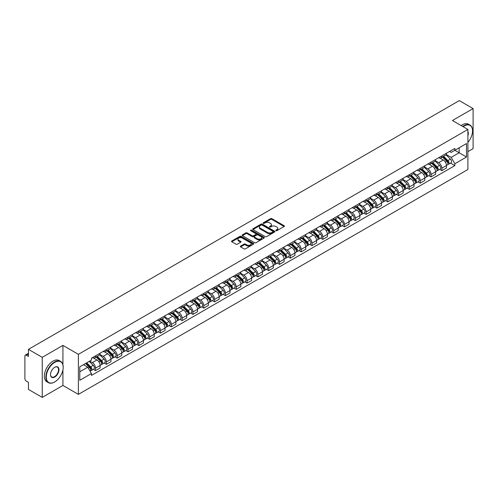 <?xml version="1.0" encoding="UTF-8"?>
<svg xmlns="http://www.w3.org/2000/svg" width="498" height="498" viewBox="0 0 498 498"><rect width="100%" height="100%" fill="white"/><g stroke="black" fill="none" stroke-linecap="round" stroke-linejoin="round"><path stroke-width="0.75" d="M275.942 230.686A0.672 0.392 0 0 0 276.894 230.686L284.128 226.509A0.965 0.554 0 0 0 284.408 226.117A0.965 0.554 0 0 0 284.128 225.719L271.871 218.647A0.965 0.554 0 0 0 270.507 218.647L263.274 222.824A0.672 0.392 0 0 0 264.226 223.372L265.16 222.83A3.081 1.78 0 0 1 269.518 222.83L270.545 223.421A3.081 1.78 0 0 1 271.447 224.679A3.081 1.78 0 0 1 270.545 225.936L269.605 226.478A0.672 0.392 0 0 0 270.557 227.026L271.497 226.49A3.081 1.78 0 0 1 275.855 226.49L276.876 227.076A3.081 1.78 0 0 1 277.778 228.339A3.081 1.78 0 0 1 276.876 229.597L275.942 230.132A0.672 0.392 0 0 0 275.942 230.686L275.942 230.132M240.609 246.087A0.965 0.554 0 0 0 240.329 246.479A0.965 0.554 0 0 0 240.609 246.877L244.051 248.863A0.965 0.554 0 0 0 245.414 248.863L253.451 244.219A0.965 0.554 0 0 0 253.731 243.827A0.965 0.554 0 0 0 253.451 243.435L241.188 236.357A0.965 0.554 0 0 0 239.831 236.357L231.794 240.995A0.965 0.554 0 0 0 231.508 241.387A0.965 0.554 0 0 0 231.794 241.785L235.946 244.182A0.965 0.554 0 0 0 237.309 244.182L240.746 242.196A0.965 0.554 0 0 0 241.032 241.804A0.965 0.554 0 0 0 240.746 241.412L238.685 240.223A2.577 1.488 0 0 1 237.932 239.171A2.577 1.488 0 0 1 239.526 237.795A2.577 1.488 0 0 1 242.333 238.119L250.401 242.775A2.577 1.488 0 0 1 251.154 243.827A2.577 1.488 0 0 1 249.566 245.203A2.577 1.488 0 0 1 246.759 244.879L245.414 244.101A0.965 0.554 0 0 0 244.051 244.101L240.609 246.087L240.609 246.877M78.391 354.327L62.922 345.394L42.243 357.334L28.436 349.359L459.293 100.608L473.1 108.583L452.427 120.516L467.896 129.449L78.391 354.327L78.391 394.385L467.896 169.507L467.896 129.449M265.229 236.631A0.965 0.554 0 0 0 266.592 236.631L274.628 231.993A0.965 0.554 0 0 0 274.908 231.601A0.965 0.554 0 0 0 274.628 231.209L262.371 224.131A0.965 0.554 0 0 0 261.008 224.131L252.972 228.769A0.965 0.554 0 0 0 252.691 229.161A0.965 0.554 0 0 0 252.972 229.553L265.229 236.631M250.892 230.829A0.672 0.392 0 0 1 251.577 230.929L264.027 238.112L256.003 242.744A0.965 0.554 0 0 1 254.64 242.744L242.383 235.666L242.383 234.882A0.965 0.554 0 0 0 242.103 235.274A0.965 0.554 0 0 0 242.383 235.666M242.383 234.882L245.819 232.896A0.965 0.554 0 0 1 247.182 232.896L252.156 235.766A0.965 0.554 0 0 0 253.519 235.766L255.798 234.452A0.965 0.554 0 0 0 256.078 234.06A0.965 0.554 0 0 0 255.798 233.662L250.625 230.674A0.672 0.392 0 0 1 251.577 230.126L264.04 237.322A0.965 0.554 0 0 1 264.32 237.714A0.965 0.554 0 0 1 264.04 238.106L264.04 237.322M42.243 357.334L42.243 397.392L28.436 389.417L28.436 382.327L26.288 381.088A1.961 1.133 -120 0 1 24.9 378.685L24.9 356.014A1.961 1.133 -120 0 1 25.305 355.111L28.436 353.306M467.896 151.641L473.1 148.641L473.1 108.583M42.243 397.392L62.922 385.452L78.391 394.385M28.436 349.359L28.436 356.45L26.288 355.211A1.961 1.133 -120 0 0 25.305 355.111M441.875 155.886A4.513 2.608 60 0 1 440.942 157.916L445.523 155.27A4.513 2.608 -120 0 0 446.457 153.247M435.383 160.748L438.688 162.659A4.513 2.608 60 0 1 441.882 168.187L446.457 165.541A4.513 2.608 -120 0 0 443.264 160.014L439.989 158.121M446.457 165.541L446.457 167.988L441.882 170.627L439.684 169.364M440.942 157.916A4.513 2.608 60 0 1 438.719 157.71M441.882 168.187L441.882 170.627M431.056 162.136A4.513 2.608 60 0 1 430.123 164.166L434.698 161.52A4.513 2.608 -120 0 0 435.632 159.491M428.859 175.613L431.056 176.877L435.632 174.232L435.632 171.791A4.513 2.608 -120 0 0 432.445 166.264L429.164 164.371M430.123 164.166A4.513 2.608 60 0 1 427.9 163.96M424.557 166.998L427.863 168.909A4.513 2.608 60 0 1 431.056 174.437L431.056 176.877M420.231 168.386A4.513 2.608 60 0 1 419.297 170.409L423.879 167.77A4.513 2.608 -120 0 0 424.813 165.741M418.034 181.857L420.231 183.127L424.813 180.481L424.813 178.041A4.513 2.608 -120 0 0 421.619 172.513L418.345 170.621M419.297 170.409A4.513 2.608 60 0 1 417.075 170.21M413.732 173.248L417.038 175.153A4.513 2.608 60 0 1 420.231 180.681L420.231 183.127M409.406 174.636A4.513 2.608 60 0 1 408.472 176.659L413.054 174.02A4.513 2.608 -120 0 0 413.987 171.991M407.215 188.107L409.406 189.377L413.987 186.731L413.987 184.291A4.513 2.608 -120 0 0 410.794 178.763L407.52 176.871M408.472 176.659A4.513 2.608 60 0 1 406.25 176.46M402.907 179.498L406.219 181.403A4.513 2.608 60 0 1 409.406 186.931L409.406 189.377M398.587 180.886A4.513 2.608 60 0 1 397.653 182.909L402.228 180.264A4.513 2.608 -120 0 0 403.162 178.24M396.389 194.357L398.587 195.627L403.162 192.981L403.162 190.535A4.513 2.608 -120 0 0 399.975 185.007L396.694 183.115M397.653 182.909A4.513 2.608 60 0 1 395.431 182.704M392.088 185.742L395.393 187.653A4.513 2.608 60 0 1 398.587 193.18L398.587 195.627M387.761 187.13A4.513 2.608 60 0 1 386.828 189.159L391.403 186.513A4.513 2.608 -120 0 0 392.343 184.49M385.564 200.607L387.761 201.871L392.343 199.231L392.343 196.785A4.513 2.608 -120 0 0 389.15 191.257L385.869 189.365M386.828 189.159A4.513 2.608 60 0 1 384.605 188.954M381.263 191.991L384.568 193.903A4.513 2.608 60 0 1 387.761 199.43L387.761 201.871M376.936 193.38A4.513 2.608 60 0 1 376.002 195.409L380.584 192.763A4.513 2.608 -120 0 0 381.518 190.74M374.745 206.857L376.936 208.12L381.518 205.481L381.518 203.035A4.513 2.608 -120 0 0 378.324 197.507L375.05 195.614M376.002 195.409A4.513 2.608 60 0 1 373.78 195.204M370.437 198.241L373.749 200.152A4.513 2.608 60 0 1 376.936 205.68L376.936 208.12M366.117 199.63A4.513 2.608 60 0 1 365.177 201.659L369.759 199.013A4.513 2.608 -120 0 0 370.693 196.984M363.92 213.107L366.117 214.37L370.693 211.725L370.693 209.285A4.513 2.608 -120 0 0 367.505 203.757L364.225 201.864M365.177 201.659A4.513 2.608 60 0 1 362.961 201.453M359.618 204.491L362.924 206.402A4.513 2.608 60 0 1 366.117 211.93L366.117 214.37M355.292 205.879A4.513 2.608 60 0 1 354.358 207.903L358.934 205.263A4.513 2.608 -120 0 0 359.867 203.234M353.094 219.35L355.292 220.62L359.873 217.975L359.873 215.534A4.513 2.608 -120 0 0 356.68 210.007L353.399 208.114M354.358 207.903A4.513 2.608 60 0 1 352.136 207.703M348.793 210.741L352.098 212.646A4.513 2.608 60 0 1 355.292 218.174L355.292 220.62M344.467 212.129A4.513 2.608 60 0 1 343.533 214.152L348.114 211.513A4.513 2.608 -120 0 0 349.048 209.484M342.275 225.6L344.467 226.87L349.048 224.225L349.048 221.784A4.513 2.608 -120 0 0 345.855 216.257L342.58 214.364M343.533 214.152A4.513 2.608 60 0 1 341.311 213.953M337.968 216.991L341.279 218.896A4.513 2.608 60 0 1 344.467 224.424L344.467 226.87M333.641 218.379A4.513 2.608 60 0 1 332.708 220.402L337.289 217.757A4.513 2.608 -120 0 0 338.223 215.734M331.45 231.85L333.648 233.12L338.223 230.474L338.223 228.028A4.513 2.608 -120 0 0 335.03 222.5L331.755 220.608M332.708 220.402A4.513 2.608 60 0 1 330.485 220.197M327.149 223.235L330.454 225.146A4.513 2.608 60 0 1 333.648 230.674L333.648 233.12M322.822 224.623A4.513 2.608 60 0 1 321.889 226.652L326.464 224.007A4.513 2.608 -120 0 0 327.398 221.984M320.625 238.1L322.822 239.364L327.398 236.724L327.398 234.278A4.513 2.608 -120 0 0 324.21 228.75L320.93 226.858M321.889 226.652A4.513 2.608 60 0 1 319.666 226.447M316.323 229.485L319.629 231.396A4.513 2.608 60 0 1 322.822 236.924L322.822 239.364M311.997 230.873A4.513 2.608 60 0 1 311.063 232.902L315.645 230.257A4.513 2.608 -120 0 0 316.579 228.233M309.8 244.35L311.997 245.614L316.579 242.974L316.579 240.528A4.513 2.608 -120 0 0 313.385 235L310.111 233.108M311.063 232.902A4.513 2.608 60 0 1 308.841 232.697M305.498 235.735L308.804 237.646A4.513 2.608 60 0 1 311.997 243.173L311.997 245.614M301.172 237.123A4.513 2.608 60 0 1 300.238 239.152L304.82 236.506A4.513 2.608 -120 0 0 305.753 234.477M298.981 250.594L301.172 251.864L305.753 249.218L305.753 246.778A4.513 2.608 -120 0 0 302.56 241.25L299.286 239.357M300.238 239.152A4.513 2.608 60 0 1 298.016 238.947M294.673 241.984L297.985 243.896A4.513 2.608 60 0 1 301.172 249.423L301.172 251.864M290.353 243.373A4.513 2.608 60 0 1 289.419 245.396L293.994 242.756A4.513 2.608 -120 0 0 294.928 240.727M288.155 256.844L290.353 258.113L294.928 255.468L294.928 253.028A4.513 2.608 -120 0 0 291.741 247.5L288.46 245.607M289.419 245.396A4.513 2.608 60 0 1 287.197 245.197M283.854 248.234L287.159 250.139A4.513 2.608 60 0 1 290.353 255.667L290.353 258.113M279.527 249.623A4.513 2.608 60 0 1 278.594 251.646L283.169 249.006A4.513 2.608 -120 0 0 284.109 246.977M277.33 263.093L279.527 264.363L284.109 261.718L284.109 259.277A4.513 2.608 -120 0 0 280.916 253.75L277.635 251.857M278.594 251.646A4.513 2.608 60 0 1 276.371 251.44M273.029 254.478L276.334 256.389A4.513 2.608 60 0 1 279.527 261.917L279.527 264.363M268.702 255.872A4.513 2.608 60 0 1 267.768 257.896L272.35 255.25A4.513 2.608 -120 0 0 273.284 253.227M266.511 269.343L268.702 270.613L273.284 267.968L273.284 265.521A4.513 2.608 -120 0 0 270.09 259.993L266.816 258.101M267.768 257.896A4.513 2.608 60 0 1 265.546 257.69M262.203 260.728L265.515 262.639A4.513 2.608 60 0 1 268.702 268.167L268.702 270.613M257.883 262.116A4.513 2.608 60 0 1 256.943 264.145L261.525 261.5A4.513 2.608 -120 0 0 262.458 259.477M255.686 275.593L257.883 276.857L262.458 274.217L262.458 271.771A4.513 2.608 -120 0 0 259.271 266.243L255.991 264.351M256.943 264.145A4.513 2.608 60 0 1 254.727 263.94M251.384 266.978L254.69 268.889A4.513 2.608 60 0 1 257.883 274.417L257.883 276.857M247.058 268.366A4.513 2.608 60 0 1 246.124 270.395L250.699 267.75A4.513 2.608 -120 0 0 251.633 265.727M244.86 281.843L247.058 283.107L251.639 280.467L251.639 278.021A4.513 2.608 -120 0 0 248.446 272.493L245.165 270.601M246.124 270.395A4.513 2.608 60 0 1 243.902 270.19M240.559 273.228L243.864 275.139A4.513 2.608 60 0 1 247.058 280.667L247.058 283.107M236.233 274.616A4.513 2.608 60 0 1 235.299 276.645L239.88 274A4.513 2.608 -120 0 0 240.814 271.97M234.041 288.087L236.233 289.357L240.814 286.711L240.814 284.271A4.513 2.608 -120 0 0 237.621 278.743L234.346 276.851M235.299 276.645A4.513 2.608 60 0 1 233.076 276.44M229.734 279.478L233.045 281.389A4.513 2.608 60 0 1 236.233 286.916L236.233 289.357M225.407 280.866A4.513 2.608 60 0 1 224.474 282.889L229.055 280.25A4.513 2.608 -120 0 0 229.989 278.22M223.216 294.337L225.413 295.607L229.989 292.961L229.989 290.521A4.513 2.608 -120 0 0 226.795 284.993L223.521 283.101M224.474 282.889A4.513 2.608 60 0 1 222.251 282.69M218.915 285.728L222.22 287.632A4.513 2.608 60 0 1 225.413 293.16L225.413 295.607M214.588 287.116A4.513 2.608 60 0 1 213.654 289.139L218.23 286.493A4.513 2.608 -120 0 0 219.164 284.47M212.391 300.587L214.588 301.856L219.164 299.211L219.164 296.771A4.513 2.608 -120 0 0 215.976 291.243L212.696 289.35M213.654 289.139A4.513 2.608 60 0 1 211.432 288.933M208.089 291.971L211.395 293.882A4.513 2.608 60 0 1 214.588 299.41L214.588 301.856M203.763 293.366A4.513 2.608 60 0 1 202.829 295.389L207.411 292.743A4.513 2.608 -120 0 0 208.345 290.72M201.566 306.836L203.763 308.106L208.345 305.461L208.345 303.014A4.513 2.608 -120 0 0 205.151 297.487L201.877 295.594M202.829 295.389A4.513 2.608 60 0 1 200.607 295.183M197.264 298.221L200.57 300.132A4.513 2.608 60 0 1 203.763 305.66L203.763 308.106M192.938 299.609A4.513 2.608 60 0 1 192.004 301.639L196.586 298.993A4.513 2.608 -120 0 0 197.519 296.97M190.746 313.086L192.938 314.35L197.519 311.711L197.519 309.264A4.513 2.608 -120 0 0 194.326 303.736L191.051 301.844M192.004 301.639A4.513 2.608 60 0 1 189.782 301.433M186.439 304.471L189.75 306.382A4.513 2.608 60 0 1 192.938 311.91L192.938 314.35M182.119 305.859A4.513 2.608 60 0 1 181.185 307.889L185.76 305.243A4.513 2.608 -120 0 0 186.694 303.22M179.921 319.336L182.119 320.6L186.694 317.961L186.694 315.514A4.513 2.608 -120 0 0 183.507 309.986L180.226 308.094M181.185 307.889A4.513 2.608 60 0 1 178.963 307.683M175.62 310.721L178.925 312.632A4.513 2.608 60 0 1 182.119 318.16L182.119 320.6M171.293 312.109A4.513 2.608 60 0 1 170.36 314.138L174.935 311.493A4.513 2.608 -120 0 0 175.875 309.463M169.096 325.58L171.293 326.85L175.875 324.204L175.875 321.764A4.513 2.608 -120 0 0 172.681 316.236L169.401 314.344M170.36 314.138A4.513 2.608 60 0 1 168.137 313.933M164.794 316.971L168.1 318.882A4.513 2.608 60 0 1 171.293 324.41L171.293 326.85M160.468 318.359A4.513 2.608 60 0 1 159.534 320.382L164.116 317.743A4.513 2.608 -120 0 0 165.05 315.713M158.277 331.83L160.468 333.1L165.05 330.454L165.05 328.014A4.513 2.608 -120 0 0 161.856 322.486L158.582 320.594M159.534 320.382A4.513 2.608 60 0 1 157.312 320.183M153.969 323.221L157.281 325.126A4.513 2.608 60 0 1 160.468 330.653L160.468 333.1M149.649 324.609A4.513 2.608 60 0 1 148.709 326.632L153.291 323.986A4.513 2.608 -120 0 0 154.224 321.963M147.452 338.08L149.649 339.35L154.224 336.704L154.224 334.258A4.513 2.608 -120 0 0 151.037 328.73L147.757 326.837M148.709 326.632A4.513 2.608 60 0 1 146.493 326.427M143.15 329.464L146.456 331.375A4.513 2.608 60 0 1 149.649 336.903L149.649 339.35M138.824 330.859A4.513 2.608 60 0 1 137.89 332.882L142.465 330.236A4.513 2.608 -120 0 0 143.405 328.213M136.626 344.33L138.824 345.6L143.405 342.954L143.405 340.508A4.513 2.608 -120 0 0 140.212 334.98L136.931 333.087M137.89 332.882A4.513 2.608 60 0 1 135.668 332.676M132.325 335.714L135.63 337.625A4.513 2.608 60 0 1 138.824 343.153L138.824 345.6M127.998 337.102A4.513 2.608 60 0 1 127.065 339.132L131.646 336.486A4.513 2.608 -120 0 0 132.58 334.463M125.807 350.58L127.998 351.843L132.58 349.204L132.58 346.757A4.513 2.608 -120 0 0 129.387 341.23L126.112 339.337M127.065 339.132A4.513 2.608 60 0 1 124.842 338.926M121.5 341.964L124.811 343.875A4.513 2.608 60 0 1 127.998 349.403L127.998 351.843M117.173 343.352A4.513 2.608 60 0 1 116.239 345.382L120.821 342.736A4.513 2.608 -120 0 0 121.755 340.707M114.982 356.829L117.179 358.093L121.755 355.454L121.755 353.007A4.513 2.608 -120 0 0 118.561 347.48L115.287 345.587M116.239 345.382A4.513 2.608 60 0 1 114.017 345.176M110.681 348.214L113.986 350.125A4.513 2.608 60 0 1 117.179 355.653L117.179 358.093M106.354 349.602A4.513 2.608 60 0 1 105.42 351.625L109.996 348.986A4.513 2.608 -120 0 0 110.93 346.957M104.157 363.073L106.354 364.343L110.93 361.697L110.93 359.257A4.513 2.608 -120 0 0 107.742 353.729L104.462 351.837M105.42 351.625A4.513 2.608 60 0 1 103.198 351.426M99.855 354.464L103.161 356.369A4.513 2.608 60 0 1 106.354 361.903L106.354 364.343M95.529 355.852A4.513 2.608 60 0 1 94.595 357.875L99.177 355.236A4.513 2.608 -120 0 0 100.11 353.207M93.331 369.323L95.529 370.593L100.11 367.947L100.11 365.507A4.513 2.608 -120 0 0 96.917 359.979L93.643 358.087M94.595 357.875A4.513 2.608 60 0 1 92.373 357.676M89.702 361.1L92.335 362.619A4.513 2.608 60 0 1 95.529 368.147L95.529 370.593M449.545 151.46L451.176 152.4L466.508 143.549L459.156 147.794L459.156 152.762L451.176 157.368L446.202 154.498M79.78 371.794L87.76 367.188L91.439 373.556L79.78 380.285L79.78 366.827L91.439 360.098L91.439 358.211L454.855 148.398L454.855 150.278L466.508 157.007L454.855 163.742L451.176 157.368M466.508 143.549L466.508 157.007M91.439 373.556L91.439 375.436L454.855 165.622L454.855 163.742M62.922 345.394L62.922 364.673M62.922 369.908L62.922 385.452M87.76 367.188L83.459 364.704M450.509 163.114L454.855 165.622M276.209 230.779L276.876 230.393A3.081 1.78 0 0 0 277.778 229.136L277.778 228.339M271.447 224.679L271.447 225.482A3.081 1.78 0 0 1 270.545 226.739L269.872 227.125M284.115 226.515L271.871 219.444A0.965 0.554 0 0 0 270.507 219.444L263.542 223.465M274.628 231.209L274.628 231.993L262.371 224.928A0.965 0.554 0 0 0 261.008 224.928L252.984 229.559L252.972 228.769M272.923 231.875A0.672 0.392 0 0 0 272.923 231.327L262.166 225.115A0.672 0.392 0 0 0 261.213 225.115L260.224 225.681A3.081 1.78 0 0 0 259.321 226.939A3.081 1.78 0 0 0 260.224 228.196L267.582 232.448A3.081 1.78 0 0 0 271.939 232.448L272.923 231.875L272.923 232.678A0.672 0.392 0 0 0 273.122 232.398L273.122 231.601M259.321 226.939L259.321 227.742A3.081 1.78 0 0 0 260.224 228.999L260.224 228.196M272.923 232.678L271.939 233.245A3.081 1.78 0 0 1 267.582 233.245L260.224 228.999M242.395 235.679L245.819 233.699L245.819 232.896M256.078 234.06L256.078 234.857A0.965 0.554 0 0 1 255.798 235.249L253.519 236.569A0.965 0.554 0 0 1 252.156 236.569L247.182 233.699A0.965 0.554 0 0 0 245.819 233.699M257.31 238.747A2.577 1.488 0 0 0 260.124 239.071A2.577 1.488 0 0 0 261.711 237.695A2.577 1.488 0 0 0 260.958 236.643L258.113 235A0.965 0.554 0 0 0 256.75 235L254.472 236.32A0.965 0.554 0 0 0 254.185 236.712A0.965 0.554 0 0 0 254.472 237.104L257.31 238.747L257.31 239.544A2.577 1.488 0 0 0 260.124 239.868A2.577 1.488 0 0 0 261.711 238.492L261.711 237.695M254.185 236.712L254.185 237.515A0.965 0.554 0 0 0 254.472 237.907L254.472 237.104M257.31 239.544L254.472 237.907M251.154 243.827L251.154 244.63A2.577 1.488 0 0 1 249.566 246.006A2.577 1.488 0 0 1 246.759 245.682L245.414 244.904A0.965 0.554 0 0 0 244.051 244.904L240.621 246.884M237.932 239.171L237.932 239.968A2.577 1.488 0 0 0 238.685 241.02L238.685 240.223M240.733 242.202L238.685 241.02M253.438 244.225L241.188 237.16A0.965 0.554 0 0 0 239.831 237.16L231.807 241.791M442.461 157.038L446.725 161.246A2.453 1.419 60 0 1 447.372 164.925L446.457 165.448M443.313 157.878L445.119 158.918M442.934 156.764L447.602 161.371A1.177 0.679 60 0 1 447.914 163.139A1.177 0.679 60 0 1 447.808 163.182M443.643 156.36L447.907 160.561A2.453 1.419 60 0 1 448.549 164.24A2.453 1.419 60 0 1 447.808 164.321M446.027 154.803L450.404 159.123A2.453 1.419 60 0 1 451.051 162.802L448.549 164.24M431.635 163.288L435.899 167.496A2.453 1.419 60 0 1 436.547 171.169L435.632 171.698M432.488 164.128L434.293 165.168M432.108 163.014L436.777 167.621A1.177 0.679 60 0 1 437.088 169.388A1.177 0.679 60 0 1 436.983 169.426M432.818 162.603L437.082 166.811A2.453 1.419 60 0 1 437.73 170.49A2.453 1.419 60 0 1 436.989 170.571M435.202 161.053L439.578 165.373A2.453 1.419 60 0 1 440.226 169.046L437.73 170.49M420.816 169.538L425.08 173.74A2.453 1.419 60 0 1 425.728 177.419L424.813 177.948M421.663 170.372L423.474 171.418M421.289 169.264L425.958 173.87A1.177 0.679 60 0 1 426.269 175.632A1.177 0.679 60 0 1 426.157 175.676M421.993 168.853L426.257 173.061A2.453 1.419 60 0 1 426.904 176.74A2.453 1.419 60 0 1 426.164 176.821M424.377 167.303L428.753 171.617A2.453 1.419 60 0 1 429.401 175.296L426.904 176.74M467.896 142.341A11.971 6.91 120 0 0 472.546 130.93A11.971 6.91 120 0 0 464.08 126.044A11.971 6.91 120 0 0 463.096 126.679M462.704 126.455A12.263 7.084 -60 0 1 463.875 125.683A12.263 7.084 -60 0 1 470.006 125.079A12.263 7.084 -60 0 1 472.546 130.694A12.263 7.084 -60 0 1 472.546 130.812M467.896 131.503A5.982 3.455 -60 0 1 467.896 135.73M461.179 125.571A12.263 7.084 -60 0 1 462.343 124.805A12.263 7.084 -60 0 1 468.481 124.195L470.006 125.079M54.525 382.047L54.736 381.929A11.971 6.91 120 0 0 63.196 367.269A11.971 6.91 120 0 0 54.736 362.382A11.971 6.91 120 0 0 46.27 377.042A11.971 6.91 120 0 0 54.736 381.929L54.525 382.047A12.263 7.084 -60 0 1 48.393 382.657A12.263 7.084 -60 0 1 46.513 372.828A12.263 7.084 -60 0 1 54.525 362.021A12.263 7.084 -60 0 1 60.656 361.411A12.263 7.084 -60 0 1 63.196 367.026A12.263 7.084 -60 0 1 63.196 367.151M54.736 367.269L54.736 367.269A5.982 3.455 -60 0 1 58.963 369.709A5.982 3.455 -60 0 1 54.736 377.042A5.982 3.455 -60 0 1 50.503 374.596A5.982 3.455 -60 0 1 54.736 367.269L54.736 367.269M50.503 374.477A5.69 3.287 120 0 0 51.68 376.961A5.69 3.287 120 0 0 54.525 376.681A5.69 3.287 120 0 0 58.241 371.664A5.69 3.287 120 0 0 57.37 367.107A5.69 3.287 120 0 0 54.631 367.331M48.393 382.657L46.868 381.773A12.263 7.084 -60 0 1 44.988 371.944A12.263 7.084 -60 0 1 53 361.137A12.263 7.084 -60 0 1 59.131 360.533L60.656 361.411M409.991 175.788L414.255 179.99A2.453 1.419 60 0 1 414.902 183.669L413.987 184.198M410.844 176.622L412.649 177.668M410.464 175.514L415.133 180.12A1.177 0.679 60 0 1 415.444 181.882A1.177 0.679 60 0 1 415.338 181.926M411.167 175.103L415.432 179.311A2.453 1.419 60 0 1 416.079 182.99A2.453 1.419 60 0 1 415.338 183.065M413.558 173.553L417.934 177.867A2.453 1.419 60 0 1 418.581 181.546L416.079 182.99M399.166 182.031L403.43 186.24A2.453 1.419 60 0 1 404.077 189.919L403.162 190.448M400.019 182.872L401.824 183.918M399.639 181.764L404.308 186.364A1.177 0.679 60 0 1 404.619 188.132A1.177 0.679 60 0 1 404.513 188.176M400.348 181.353L404.613 185.561A2.453 1.419 60 0 1 405.26 189.24A2.453 1.419 60 0 1 404.519 189.315M402.733 179.803L407.109 184.117A2.453 1.419 60 0 1 407.756 187.796L405.26 189.24M388.347 188.281L392.611 192.489A2.453 1.419 60 0 1 393.252 196.168L392.337 196.698M389.193 189.122L391.005 190.168M388.82 188.007L393.488 192.614A1.177 0.679 60 0 1 393.8 194.382A1.177 0.679 60 0 1 393.688 194.425M389.523 187.603L393.787 191.811A2.453 1.419 60 0 1 394.435 195.484A2.453 1.419 60 0 1 393.694 195.565M391.907 186.047L396.284 190.367A2.453 1.419 60 0 1 396.931 194.046L394.435 195.484M377.521 194.531L381.785 198.739A2.453 1.419 60 0 1 382.433 202.418L381.518 202.941M378.368 195.372L380.179 196.411M377.994 194.257L382.663 198.864A1.177 0.679 60 0 1 382.974 200.632A1.177 0.679 60 0 1 382.869 200.675M378.698 193.853L382.962 198.055A2.453 1.419 60 0 1 383.609 201.734A2.453 1.419 60 0 1 382.869 201.815M381.088 192.296L385.464 196.617A2.453 1.419 60 0 1 386.112 200.296L383.609 201.734M366.696 200.781L370.96 204.989A2.453 1.419 60 0 1 371.608 208.662L370.693 209.191M367.549 201.622L369.354 202.661M367.169 200.507L371.838 205.114A1.177 0.679 60 0 1 372.149 206.882A1.177 0.679 60 0 1 372.043 206.919M367.879 200.096L372.143 204.305A2.453 1.419 60 0 1 372.79 207.983A2.453 1.419 60 0 1 372.05 208.064M370.263 198.546L374.639 202.867A2.453 1.419 60 0 1 375.287 206.539L372.79 207.983M355.871 207.031L360.135 211.233A2.453 1.419 60 0 1 360.782 214.912L359.867 215.441M356.724 207.865L358.529 208.911M356.344 206.757L361.019 211.364A1.177 0.679 60 0 1 361.324 213.125A1.177 0.679 60 0 1 361.218 213.169M357.054 206.346L361.318 210.554A2.453 1.419 60 0 1 361.965 214.233A2.453 1.419 60 0 1 361.224 214.308M359.438 204.796L363.814 209.11A2.453 1.419 60 0 1 364.461 212.789L361.965 214.233M345.052 213.281L349.316 217.483A2.453 1.419 60 0 1 349.963 221.162L349.048 221.691M345.898 214.115L347.71 215.161M345.525 213.007L350.194 217.614A1.177 0.679 60 0 1 350.505 219.375A1.177 0.679 60 0 1 350.393 219.419M346.228 212.596L350.492 216.804A2.453 1.419 60 0 1 351.14 220.483A2.453 1.419 60 0 1 350.399 220.558M348.619 211.046L352.989 215.36A2.453 1.419 60 0 1 353.636 219.039L351.14 220.483M334.226 219.525L338.491 223.733A2.453 1.419 60 0 1 339.138 227.412L338.223 227.941M335.079 220.365L336.885 221.411M334.7 219.251L339.368 223.857A1.177 0.679 60 0 1 339.68 225.625A1.177 0.679 60 0 1 339.574 225.669M335.409 218.846L339.673 223.054A2.453 1.419 60 0 1 340.315 226.727A2.453 1.419 60 0 1 339.574 226.808M337.793 217.296L342.17 221.61A2.453 1.419 60 0 1 342.817 225.289L340.315 226.727M323.401 225.775L327.665 229.983A2.453 1.419 60 0 1 328.313 233.662L327.398 234.191M324.254 226.615L326.059 227.661M323.874 225.501L328.543 230.107A1.177 0.679 60 0 1 328.854 231.875A1.177 0.679 60 0 1 328.748 231.919M324.584 225.096L328.848 229.304A2.453 1.419 60 0 1 329.495 232.977A2.453 1.419 60 0 1 328.755 233.058M326.968 223.54L331.344 227.86A2.453 1.419 60 0 1 331.992 231.539L329.495 232.977M312.582 232.024L316.846 236.233A2.453 1.419 60 0 1 317.494 239.912L316.579 240.434M313.429 232.865L315.24 233.904M313.055 231.751L317.724 236.357A1.177 0.679 60 0 1 318.035 238.125A1.177 0.679 60 0 1 317.923 238.169M313.759 231.346L318.023 235.548A2.453 1.419 60 0 1 318.67 239.227A2.453 1.419 60 0 1 317.929 239.308M316.143 229.79L320.519 234.11A2.453 1.419 60 0 1 321.166 237.783L318.67 239.227M301.757 238.274L306.021 242.482A2.453 1.419 60 0 1 306.668 246.155L305.753 246.684M302.61 239.115L304.415 240.154M302.23 238L306.899 242.607A1.177 0.679 60 0 1 307.21 244.375A1.177 0.679 60 0 1 307.104 244.412M302.933 237.59L307.198 241.798A2.453 1.419 60 0 1 307.845 245.477A2.453 1.419 60 0 1 307.104 245.558M305.324 236.04L309.7 240.36A2.453 1.419 60 0 1 310.347 244.032L307.845 245.477M290.932 244.524L295.196 248.726A2.453 1.419 60 0 1 295.843 252.405L294.928 252.934M291.784 245.358L293.59 246.404M291.405 244.25L296.073 248.857A1.177 0.679 60 0 1 296.385 250.619A1.177 0.679 60 0 1 296.279 250.662M292.114 243.839L296.378 248.048A2.453 1.419 60 0 1 297.026 251.727A2.453 1.419 60 0 1 296.285 251.801M294.499 242.289L298.875 246.603A2.453 1.419 60 0 1 299.522 250.282L297.026 251.727M280.113 250.768L284.377 254.976A2.453 1.419 60 0 1 285.018 258.655L284.103 259.184M280.959 251.608L282.771 252.654M280.586 250.5L285.254 255.107A1.177 0.679 60 0 1 285.566 256.868A1.177 0.679 60 0 1 285.454 256.912M281.289 250.089L285.553 254.297A2.453 1.419 60 0 1 286.201 257.976A2.453 1.419 60 0 1 285.46 258.051M283.673 248.539L288.049 252.853A2.453 1.419 60 0 1 288.697 256.532L286.201 257.976M269.287 257.018L273.551 261.226A2.453 1.419 60 0 1 274.199 264.905L273.284 265.434M270.14 257.858L271.945 258.904M269.76 256.744L274.429 261.35A1.177 0.679 60 0 1 274.74 263.118A1.177 0.679 60 0 1 274.635 263.162M270.464 256.339L274.728 260.547A2.453 1.419 60 0 1 275.375 264.22A2.453 1.419 60 0 1 274.635 264.301M272.854 254.789L277.23 259.103A2.453 1.419 60 0 1 277.878 262.782L275.375 264.22M258.462 263.268L262.726 267.476A2.453 1.419 60 0 1 263.374 271.155L262.458 271.684M259.315 264.108L261.12 265.154M258.935 262.994L263.604 267.6A1.177 0.679 60 0 1 263.915 269.368A1.177 0.679 60 0 1 263.809 269.412M259.645 262.589L263.909 266.791A2.453 1.419 60 0 1 264.556 270.47A2.453 1.419 60 0 1 263.816 270.551M262.029 261.033L266.405 265.353A2.453 1.419 60 0 1 267.053 269.032L264.556 270.47M247.637 269.518L251.901 273.726A2.453 1.419 60 0 1 252.548 277.405L251.633 277.928M248.49 270.358L250.295 271.398M248.11 269.244L252.785 273.85A1.177 0.679 60 0 1 253.09 275.618A1.177 0.679 60 0 1 252.984 275.662M248.819 268.839L253.084 273.041A2.453 1.419 60 0 1 253.731 276.72A2.453 1.419 60 0 1 252.99 276.801M251.204 267.283L255.58 271.603A2.453 1.419 60 0 1 256.227 275.276L253.731 276.72M236.818 275.768L241.082 279.976A2.453 1.419 60 0 1 241.729 283.648L240.814 284.177M237.664 276.608L239.476 277.647M237.291 275.494L241.96 280.1A1.177 0.679 60 0 1 242.271 281.862A1.177 0.679 60 0 1 242.159 281.905M237.994 275.083L242.258 279.291A2.453 1.419 60 0 1 242.906 282.97A2.453 1.419 60 0 1 242.165 283.051M240.385 273.533L244.755 277.847A2.453 1.419 60 0 1 245.402 281.526L242.906 282.97M225.992 282.017L230.257 286.219A2.453 1.419 60 0 1 230.904 289.898L229.989 290.427M226.845 282.852L228.65 283.897M226.466 281.744L231.134 286.35A1.177 0.679 60 0 1 231.446 288.112A1.177 0.679 60 0 1 231.34 288.155M227.175 281.333L231.439 285.541A2.453 1.419 60 0 1 232.08 289.22A2.453 1.419 60 0 1 231.34 289.294M229.559 279.783L233.936 284.097A2.453 1.419 60 0 1 234.583 287.776L232.08 289.22M215.167 288.261L219.431 292.469A2.453 1.419 60 0 1 220.079 296.148L219.164 296.677M216.02 289.101L217.825 290.147M215.64 287.993L220.309 292.6A1.177 0.679 60 0 1 220.62 294.362A1.177 0.679 60 0 1 220.514 294.405M216.35 287.583L220.614 291.791A2.453 1.419 60 0 1 221.261 295.47A2.453 1.419 60 0 1 220.521 295.544M218.734 286.033L223.11 290.346A2.453 1.419 60 0 1 223.758 294.025L221.261 295.47M204.348 294.511L208.612 298.719A2.453 1.419 60 0 1 209.26 302.398L208.345 302.927M205.195 295.351L207.006 296.397M204.821 294.237L209.49 298.844A1.177 0.679 60 0 1 209.801 300.611A1.177 0.679 60 0 1 209.689 300.655M205.525 293.832L209.789 298.041A2.453 1.419 60 0 1 210.436 301.713A2.453 1.419 60 0 1 209.695 301.794M207.909 292.282L212.285 296.596A2.453 1.419 60 0 1 212.932 300.275L210.436 301.713M193.523 300.761L197.787 304.969A2.453 1.419 60 0 1 198.434 308.648L197.519 309.177M194.376 301.601L196.181 302.647M193.996 300.487L198.665 305.093A1.177 0.679 60 0 1 198.976 306.861A1.177 0.679 60 0 1 198.87 306.905M194.699 300.082L198.963 304.284A2.453 1.419 60 0 1 199.611 307.963A2.453 1.419 60 0 1 198.87 308.044M197.09 298.526L201.466 302.846A2.453 1.419 60 0 1 202.113 306.525L199.611 307.963M182.698 307.011L186.962 311.219A2.453 1.419 60 0 1 187.609 314.892L186.694 315.421M183.55 307.851L185.356 308.891M183.171 306.737L187.839 311.343A1.177 0.679 60 0 1 188.151 313.111A1.177 0.679 60 0 1 188.045 313.149M183.88 306.332L188.144 310.534A2.453 1.419 60 0 1 188.792 314.213A2.453 1.419 60 0 1 188.051 314.294M186.264 304.776L190.641 309.096A2.453 1.419 60 0 1 191.288 312.769L188.792 314.213M171.878 313.261L176.143 317.469A2.453 1.419 60 0 1 176.79 321.142L175.869 321.671M172.725 314.101L174.537 315.141M172.352 312.987L177.02 317.593A1.177 0.679 60 0 1 177.332 319.355A1.177 0.679 60 0 1 177.22 319.399M173.055 312.576L177.319 316.784A2.453 1.419 60 0 1 177.967 320.463A2.453 1.419 60 0 1 177.226 320.544M175.439 311.026L179.815 315.34A2.453 1.419 60 0 1 180.463 319.019L177.967 320.463M161.053 319.511L165.317 323.712A2.453 1.419 60 0 1 165.965 327.391L165.05 327.921M161.906 320.345L163.711 321.391M161.526 319.237L166.195 323.843A1.177 0.679 60 0 1 166.506 325.605A1.177 0.679 60 0 1 166.4 325.648M162.23 318.826L166.494 323.034A2.453 1.419 60 0 1 167.141 326.713A2.453 1.419 60 0 1 166.4 326.788M164.62 317.276L168.996 321.59A2.453 1.419 60 0 1 169.644 325.269L167.141 326.713M150.228 325.754L154.492 329.962A2.453 1.419 60 0 1 155.139 333.641L154.224 334.17M151.081 326.595L152.886 327.64M150.701 325.487L155.37 330.093A1.177 0.679 60 0 1 155.681 331.855A1.177 0.679 60 0 1 155.575 331.898M151.411 325.076L155.675 329.284A2.453 1.419 60 0 1 156.322 332.963A2.453 1.419 60 0 1 155.581 333.038M153.795 323.526L158.171 327.84A2.453 1.419 60 0 1 158.818 331.519L156.322 332.963M139.403 332.004L143.667 336.212A2.453 1.419 60 0 1 144.314 339.891L143.399 340.42M140.255 332.845L142.061 333.89M139.876 331.73L144.551 336.337A1.177 0.679 60 0 1 144.856 338.105A1.177 0.679 60 0 1 144.75 338.148M140.585 331.326L144.85 335.534A2.453 1.419 60 0 1 145.497 339.206A2.453 1.419 60 0 1 144.756 339.287M142.97 329.776L147.346 334.09A2.453 1.419 60 0 1 147.993 337.769L145.497 339.206M128.584 338.254L132.848 342.462A2.453 1.419 60 0 1 133.495 346.141L132.58 346.67M129.43 339.094L131.242 340.134M129.057 337.98L133.725 342.587A1.177 0.679 60 0 1 134.037 344.355A1.177 0.679 60 0 1 133.925 344.398M129.76 337.576L134.024 341.777A2.453 1.419 60 0 1 134.672 345.456A2.453 1.419 60 0 1 133.931 345.537M132.151 336.019L136.52 340.339A2.453 1.419 60 0 1 137.168 344.018L134.672 345.456M117.758 344.504L122.022 348.712A2.453 1.419 60 0 1 122.67 352.385L121.755 352.914M118.611 345.344L120.416 346.384M118.231 344.23L122.9 348.837A1.177 0.679 60 0 1 123.211 350.604A1.177 0.679 60 0 1 123.106 350.642M118.941 343.825L123.205 348.027A2.453 1.419 60 0 1 123.846 351.706A2.453 1.419 60 0 1 123.106 351.787M121.325 342.269L125.701 346.589A2.453 1.419 60 0 1 126.349 350.262L123.846 351.706M106.933 350.754L111.197 354.956A2.453 1.419 60 0 1 111.845 358.635L110.93 359.164M107.786 351.594L109.591 352.634M107.406 350.48L112.075 355.086A1.177 0.679 60 0 1 112.386 356.848A1.177 0.679 60 0 1 112.28 356.892M108.116 350.069L112.38 354.277A2.453 1.419 60 0 1 113.027 357.956A2.453 1.419 60 0 1 112.287 358.037M110.5 348.519L114.876 352.833A2.453 1.419 60 0 1 115.524 356.512L113.027 357.956M96.114 357.004L100.378 361.206A2.453 1.419 60 0 1 101.026 364.885L100.11 365.414M96.961 357.838L98.772 358.884M96.587 356.73L101.256 361.336A1.177 0.679 60 0 1 101.567 363.098A1.177 0.679 60 0 1 101.455 363.142M97.291 356.319L101.555 360.527A2.453 1.419 60 0 1 102.202 364.206A2.453 1.419 60 0 1 101.461 364.281M99.675 354.769L104.051 359.083A2.453 1.419 60 0 1 104.698 362.762L102.202 364.206M85.544 363.503L89.553 367.456A2.453 1.419 60 0 1 90.2 371.135L90.076 371.203M86.142 364.088L87.947 365.134M86.017 363.229L90.431 367.586A1.177 0.679 60 0 1 90.742 369.348A1.177 0.679 60 0 1 90.636 369.392M86.72 362.818L90.729 366.777A2.453 1.419 60 0 1 91.377 370.456A2.453 1.419 60 0 1 90.636 370.531M89.217 361.38L93.232 365.333A2.453 1.419 60 0 1 93.879 369.012L91.377 370.456M106.354 361.903L110.93 359.257M117.179 355.653L121.755 353.007M127.998 349.403L132.58 346.757M138.824 343.153L143.405 340.508M149.649 336.903L154.224 334.258M160.468 330.653L165.05 328.014M171.293 324.41L175.875 321.764M182.119 318.16L186.694 315.514M192.938 311.91L197.519 309.264M203.763 305.66L208.345 303.014M214.588 299.41L219.164 296.771M225.413 293.16L229.989 290.521M236.233 286.916L240.814 284.271M247.058 280.667L251.639 278.021M257.883 274.417L262.458 271.771M268.702 268.167L273.284 265.521M279.527 261.917L284.109 259.277M290.353 255.667L294.928 253.028M301.172 249.423L305.753 246.778M311.997 243.173L316.579 240.528M322.822 236.924L327.398 234.278M333.648 230.674L338.223 228.028M344.467 224.424L349.048 221.784M355.292 218.174L359.873 215.534M366.117 211.93L370.693 209.285M376.936 205.68L381.518 203.035M387.761 199.43L392.343 196.785M398.587 193.18L403.162 190.535M409.406 186.931L413.987 184.291M420.231 180.681L424.813 178.041M431.056 174.437L435.632 171.791M95.529 368.147L100.11 365.507M92.335 362.619L96.917 359.979M103.161 356.369L107.742 353.729M113.986 350.125L118.561 347.48M124.811 343.875L129.387 341.23M135.63 337.625L140.212 334.98M146.456 331.375L151.037 328.73M157.281 325.126L161.856 322.486M168.1 318.882L172.681 316.236M178.925 312.632L183.507 309.986M189.75 306.382L194.326 303.736M200.57 300.132L205.151 297.487M211.395 293.882L215.976 291.243M222.22 287.632L226.795 284.993M233.045 281.389L237.621 278.743M243.864 275.139L248.446 272.493M254.69 268.889L259.271 266.243M265.515 262.639L270.09 259.993M276.334 256.389L280.916 253.75M287.159 250.139L291.741 247.5M297.985 243.896L302.56 241.25M308.804 237.646L313.385 235M319.629 231.396L324.21 228.75M330.454 225.146L335.03 222.5M341.279 218.896L345.855 216.257M352.098 212.646L356.68 210.007M362.924 206.402L367.505 203.757M373.749 200.152L378.324 197.507M384.568 193.903L389.15 191.257M395.393 187.653L399.975 185.007M406.219 181.403L410.794 178.763M417.038 175.153L421.619 172.513M427.863 168.909L432.445 166.264M438.688 162.659L443.264 160.014M28.436 353.966L26.288 355.211M276.876 230.393L276.876 229.597M269.605 227.026L269.605 226.478M270.545 226.739L270.545 225.936M263.274 223.372L263.274 222.824M270.507 219.444L270.507 218.647M271.871 219.444L271.871 218.647M284.128 226.509L284.128 225.719M261.008 224.928L261.008 224.131M262.371 224.928L262.371 224.131M267.582 233.245L267.582 232.448M271.939 233.245L271.939 232.448M247.182 233.699L247.182 232.896M252.156 236.569L252.156 235.766M253.519 236.569L253.519 235.766M255.798 235.249L255.798 234.452M251.577 230.929L251.577 230.126M244.051 244.904L244.051 244.101M245.414 244.904L245.414 244.101M246.759 245.682L246.759 244.879M240.746 242.196L240.746 241.412M231.794 241.785L231.794 240.995M239.831 237.16L239.831 236.357M241.188 237.16L241.188 236.357M253.451 244.219L253.451 243.435M446.725 161.246L445.318 162.055M448.156 162.597L447.714 162.852M450.404 159.123L447.907 160.561M435.899 167.496L434.493 168.305M437.331 168.847L436.889 169.102M439.578 165.373L437.082 166.811M425.08 173.74L423.667 174.555M426.512 175.097L426.07 175.352M428.753 171.617L426.257 173.061M414.255 179.99L412.848 180.805M415.687 181.347L415.245 181.602M417.934 177.867L415.432 179.311M403.43 186.24L402.023 187.055M404.862 187.59L404.42 187.846M407.109 184.117L404.613 185.561M392.611 192.489L391.198 193.305M394.043 193.84L393.601 194.096M396.284 190.367L393.787 191.811M381.785 198.739L380.379 199.549M383.217 200.09L382.775 200.345M385.464 196.617L382.962 198.055M370.96 204.989L369.553 205.799M372.392 206.34L371.95 206.595M374.639 202.867L372.143 204.305M360.135 211.233L358.728 212.048M361.573 212.59L361.131 212.845M363.814 209.11L361.318 210.554M349.316 217.483L347.903 218.298M350.748 218.84L350.306 219.095M352.989 215.36L350.492 216.804M338.491 223.733L337.084 224.548M339.922 225.084L339.48 225.339M342.17 221.61L339.673 223.054M327.665 229.983L326.258 230.798M329.097 231.333L328.655 231.589M331.344 227.86L328.848 229.304M316.846 236.233L315.433 237.042M318.278 237.583L317.836 237.839M320.519 234.11L318.023 235.548M306.021 242.482L304.614 243.292M307.453 243.833L307.011 244.088M309.7 240.36L307.198 241.798M295.196 248.726L293.789 249.542M296.627 250.083L296.186 250.338M298.875 246.603L296.378 248.048M284.377 254.976L282.964 255.791M285.808 256.333L285.366 256.588M288.049 252.853L285.553 254.297M273.551 261.226L272.145 262.041M274.983 262.577L274.541 262.832M277.23 259.103L274.728 260.547M262.726 267.476L261.319 268.291M264.158 268.827L263.716 269.082M266.405 265.353L263.909 266.791M251.901 273.726L250.494 274.535M253.339 275.077L252.897 275.332M255.58 271.603L253.084 273.041M241.082 279.976L239.669 280.785M242.514 281.326L242.072 281.582M244.755 277.847L242.258 279.291M230.257 286.219L228.85 287.035M231.688 287.576L231.246 287.832M233.936 284.097L231.439 285.541M219.431 292.469L218.024 293.285M220.863 293.826L220.421 294.081M223.11 290.346L220.614 291.791M208.612 298.719L207.199 299.535M210.044 300.07L209.602 300.325M212.285 296.596L209.789 298.041M197.787 304.969L196.38 305.784M199.219 306.32L198.777 306.575M201.466 302.846L198.963 304.284M186.962 311.219L185.555 312.028M188.393 312.57L187.951 312.825M190.641 309.096L188.144 310.534M176.143 317.469L174.73 318.278M177.574 318.82L177.132 319.075M179.815 315.34L177.319 316.784M165.317 323.712L163.91 324.528M166.749 325.07L166.307 325.325M168.996 321.59L166.494 323.034M154.492 329.962L153.085 330.778M155.924 331.319L155.482 331.575M158.171 327.84L155.675 329.284M143.667 336.212L142.26 337.028M145.105 337.563L144.663 337.818M147.346 334.09L144.85 335.534M132.848 342.462L131.435 343.278M134.279 343.813L133.838 344.068M136.52 340.339L134.024 341.777M122.022 348.712L120.616 349.521M123.454 350.063L123.012 350.318M125.701 346.589L123.205 348.027M111.197 354.956L109.79 355.771M112.629 356.313L112.187 356.568M114.876 352.833L112.38 354.277M100.378 361.206L98.965 362.021M101.81 362.563L101.368 362.818M104.051 359.083L101.555 360.527M89.553 367.456L88.327 368.165M90.985 368.813L90.543 369.068M93.232 365.333L90.729 366.777"/></g></svg>
